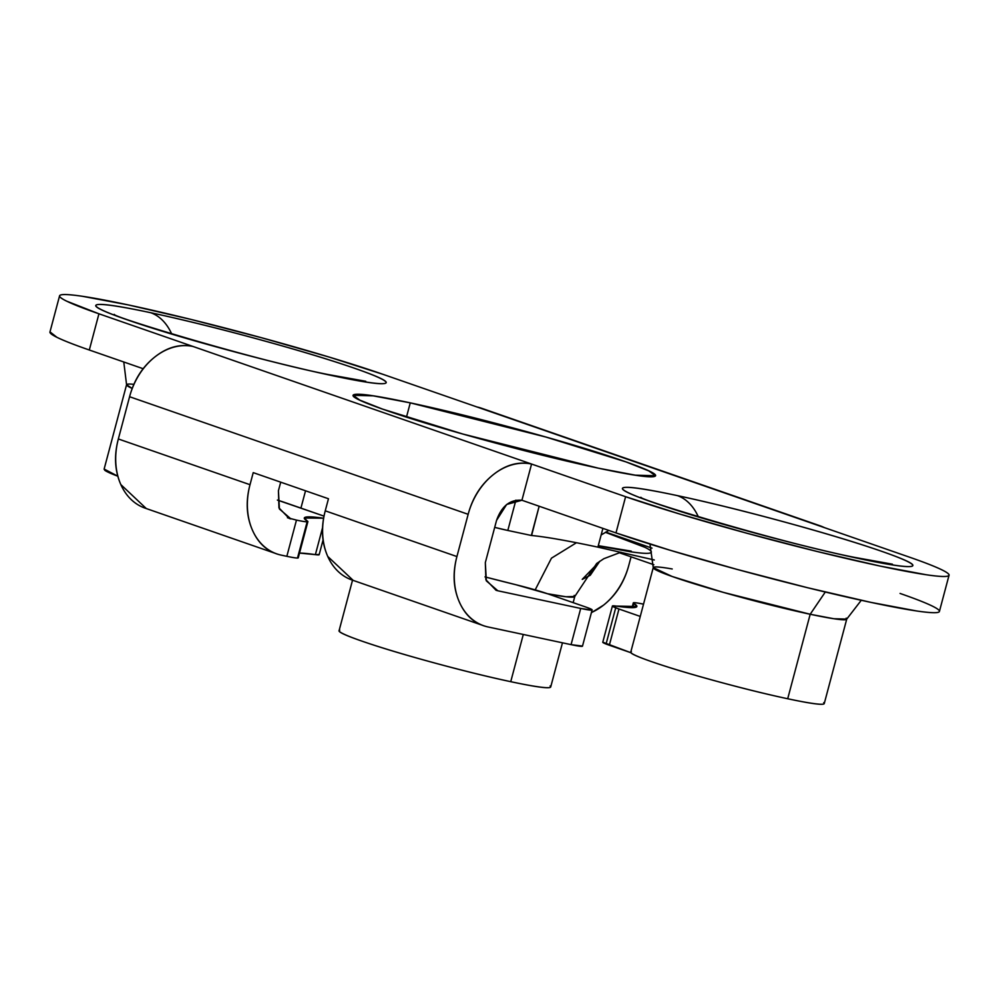 <?xml version="1.0" encoding="UTF-8"?>
<svg xmlns="http://www.w3.org/2000/svg" width="999" height="999" viewBox="0 0 999 999"><rect width="100%" height="100%" fill="white"/><g stroke="black" fill="none" stroke-linecap="round" stroke-linejoin="round"><path stroke-width="1.5" d="M698.326 516.758A68.831 43.606 -78 0 0 677.372 495.616A150.162 9.166 14.9 0 0 654.02 502.759A150.162 9.166 14.9 0 0 857.941 558.329A68.831 43.606 -78 0 0 854.307 557.33A68.831 43.606 102 0 1 857.941 558.329C889.322 565.009 907.292 567.657 911.85 566.258C916.408 564.872 906.218 559.84 881.293 551.186C856.355 542.519 823.975 532.767 784.165 521.915C744.342 511.076 708.753 502.297 677.372 495.616C645.991 488.923 628.021 486.288 623.463 487.674C618.905 489.073 629.095 494.093 654.02 502.759C678.958 511.413 711.325 521.166 751.148 532.017C790.971 542.869 826.56 551.635 857.941 558.329A150.162 9.166 14.9 0 0 881.293 551.186A150.162 9.166 14.9 0 0 677.372 495.616A68.831 43.606 102 0 1 698.326 516.758M171.653 333.853A68.831 43.606 -78 0 0 150.687 312.712A150.162 9.166 14.9 0 0 127.348 319.855A150.162 9.166 14.9 0 0 331.268 375.424A68.831 43.606 -78 0 0 327.635 374.438A68.831 43.606 102 0 1 331.268 375.424C362.649 382.118 380.619 384.752 385.177 383.366C389.735 381.968 379.545 376.948 354.608 368.281C329.682 359.628 297.302 349.875 257.48 339.023C217.67 328.172 182.068 319.405 150.687 312.712C119.318 306.031 101.349 303.384 96.791 304.782C92.233 306.169 102.41 311.201 127.348 319.855C152.285 328.521 184.653 338.274 224.475 349.126C264.285 359.965 299.887 368.743 331.268 375.424A150.162 9.166 14.9 0 0 354.608 368.281A150.162 9.166 14.9 0 0 150.687 312.712A68.831 43.606 102 0 1 171.653 333.853M631.331 653.046A100.112 6.106 14.9 0 0 690.259 673.813A100.112 6.106 14.9 0 0 787.699 698.751L810.189 614.26A100.112 6.106 -165.1 0 1 712.737 589.323A100.112 6.106 -165.1 0 1 653.808 568.556A100.112 6.106 -165.1 0 1 672.215 568.98M861.263 600.287L846.74 619.093L833.878 618.743L810.189 614.26L825.299 592.02L810.189 614.26L723.413 592.395L672.065 576.448L653.246 567.619L630.769 652.11M123.776 361.988L126.573 384.715L132.218 388.449A100.112 6.106 -165.1 0 1 127.135 385.651A100.112 6.106 -165.1 0 1 133.878 384.34M104.645 470.154A100.112 6.106 14.9 0 0 117.832 476.198L104.133 469.055M406.468 417.12L410.264 402.859L545.841 437.025L626.086 461.938L648.788 470.891L655.481 475.736L635.389 475.187L598.364 468.181L462.799 434.016L382.542 409.103L359.852 400.149L353.159 395.304L373.239 395.854L410.264 402.859L406.468 417.12M49.962 331.968A187.7 11.464 14.9 0 0 89.311 350.012L98.938 313.798A187.7 11.464 -165.1 0 1 59.603 295.754A187.7 11.464 -165.1 0 1 128.122 304.882A187.7 11.464 -165.1 0 1 383.017 374.338L909.689 557.242A187.7 11.464 -165.1 0 1 946.852 576.311A187.7 11.464 -165.1 0 1 880.519 566.158A187.7 11.464 -165.1 0 1 625.611 496.703L531.568 464.048C518.493 461.251 505.769 464.772 493.381 474.587C481.006 484.403 472.602 497.639 468.156 514.31L129.583 396.728L118.344 438.973L250.012 484.702L253.222 472.627L328.459 498.751L325.249 510.826L456.918 556.555L468.156 514.31L456.918 556.555L325.249 510.826A62.562 48.264 109.2 0 0 351.685 579.882M591.396 612.699L603.558 605.132C615.946 595.317 624.35 582.08 628.783 565.409L631.068 556.83L628.783 565.409A62.562 48.264 -70.8 0 1 591.433 612.524M618.993 552.634L653.87 564.747L618.993 552.634M582.242 579.383L590.284 575.249L599.837 561.188L582.305 579.283M612.399 606.018L602.772 642.232A31.281 1.911 14.9 0 0 609.328 645.229L618.968 609.015A31.281 1.911 -165.1 0 1 612.399 606.018A31.281 1.911 -165.1 0 1 616.171 606.093L636.875 606.505L633.853 603.458L632.729 607.642L633.853 603.458A31.281 1.911 -165.1 0 1 633.304 602.884A31.281 1.911 -165.1 0 1 643.531 604.158A31.281 1.911 14.9 0 0 633.853 603.458A172.065 10.502 -165.1 0 1 616.171 606.093L612.512 606.243L618.968 609.015L640.259 616.42L618.968 609.015L609.328 645.229L630.869 652.709L602.784 642.17M488.211 626.997A62.562 48.264 -70.8 0 1 483.354 625.611A62.562 48.264 -70.8 0 1 456.918 556.555C452.485 573.214 453.321 588.423 459.44 602.185C465.546 615.933 475.137 624.2 488.211 626.997L571.066 644.642L488.211 626.997M353.221 580.419L327.759 556.455C321.653 542.707 320.816 527.497 325.249 510.826L328.459 498.751L253.222 472.627L250.012 484.702C245.579 501.361 246.416 516.57 252.522 530.332C258.629 544.08 268.232 552.347 281.306 555.144L286.838 556.318L296.466 520.104L287.437 517.719L296.466 520.104A31.281 1.911 14.9 0 0 307.342 521.066L297.702 557.28A31.281 1.911 -165.1 0 1 286.838 556.318L281.306 555.144A62.562 48.264 -70.8 0 1 276.436 553.758A62.562 48.264 -70.8 0 1 250.012 484.702L118.344 438.973A62.562 48.264 109.2 0 0 144.768 508.029M938.261 612.3C935.526 613.136 928.321 612.687 916.645 610.976L870.878 602.372L807.929 587.812L737.387 569.492L669.979 550.212L615.983 532.917L521.928 500.249C510.102 499.35 501.648 506.056 496.565 520.354L485.327 562.599L496.565 520.354L506.655 504.47L521.928 500.249L531.568 464.048L521.928 500.249L615.983 532.917L625.611 496.703L615.983 532.917A187.7 11.464 14.9 0 0 870.878 602.372A187.7 11.464 14.9 0 0 937.212 612.524A187.7 11.464 14.9 0 0 900.062 593.443M280.707 482.167L278.421 490.746L280.707 482.167M497.839 590.784L496.053 590.284L485.876 579.732L485.327 562.599L486.338 580.856L497.839 590.784L580.706 608.441L591.932 610.089C592.882 609.802 590.759 608.753 585.564 606.955L547.939 593.881L516.008 584.752A172.065 10.502 -165.1 0 1 485.002 576.91L516.008 584.752A31.281 1.911 -165.1 0 1 547.939 593.881L585.564 606.955A31.281 1.911 -165.1 0 1 592.12 609.952A31.281 1.911 -165.1 0 1 580.706 608.441L497.839 590.784M290.934 518.931L289.148 518.431L278.958 507.879L278.421 490.746L279.42 509.003L290.934 518.931M307.342 521.066A172.065 10.502 -165.1 0 1 323.614 518.219L304.32 518.019L307.342 521.066A31.281 1.911 -165.1 0 1 307.892 521.628A31.281 1.911 -165.1 0 1 296.466 520.104L286.838 556.318A31.281 1.911 14.9 0 0 298.251 557.842L307.892 521.615M277.397 500.099A31.281 1.911 -165.1 0 1 284.603 502.435L322.227 515.496A31.281 1.911 -165.1 0 1 324.013 516.133L277.397 500.087M582.517 646.078L571.066 644.642L580.706 608.441L571.066 644.642A31.281 1.911 14.9 0 0 582.479 646.166L592.12 609.952M319.043 554.482L315.384 554.632A172.065 10.502 14.9 0 0 299.525 553.084L315.384 554.632A31.281 1.911 14.9 0 0 319.156 554.707L323.064 539.997M825.211 527.897L909.689 557.242C924.662 562.437 935.451 566.67 942.069 569.929C948.688 573.201 950.636 575.249 947.901 576.086C945.166 576.923 937.961 576.485 926.285 574.762L880.519 566.158L817.569 551.598L747.027 533.279L679.62 514.01L625.611 496.703L98.938 313.798L89.311 350.012L143.157 368.718L89.311 350.012C74.338 344.817 63.549 340.584 56.931 337.325L49.987 331.868M146.304 508.566L120.854 484.602C114.748 470.854 113.911 455.644 118.344 438.973L129.583 396.728C134.016 380.057 142.42 366.82 154.808 357.005C167.183 347.19 179.92 343.681 192.994 346.466L98.938 313.798L66.558 301.111C59.94 297.839 58.004 295.791 60.739 294.955C63.474 294.118 70.679 294.555 82.355 296.278L128.122 304.882L191.071 319.443L261.613 337.762L329.021 357.03L383.017 374.338L815.646 524.575A62.562 48.264 -70.8 0 1 820.504 525.961A62.562 48.264 -70.8 0 1 824.387 527.609M598.364 468.181C631.056 475.149 649.775 477.897 654.52 476.448C659.265 475 648.651 469.767 622.689 460.739C596.715 451.723 562.986 441.558 521.515 430.257C480.032 418.956 442.957 409.827 410.264 402.859C377.585 395.891 358.866 393.144 354.121 394.593C349.363 396.041 359.977 401.273 385.951 410.302C411.925 419.318 445.641 429.483 487.125 440.784C528.596 452.085 565.684 461.213 598.364 468.181M192.994 346.466A62.562 48.264 109.2 0 0 129.583 396.728L468.156 514.31A62.562 48.264 -70.8 0 1 531.568 464.048L192.994 346.466M481.93 408.379A62.562 48.264 109.2 0 0 477.072 407.005M615.709 607.829L606.53 642.307M322.54 527.772L315.384 554.632L322.54 527.772M846.178 618.156A100.112 6.106 -165.1 0 1 810.189 614.26L787.699 698.751A100.112 6.106 14.9 0 0 823.688 702.647M631.38 651.66C628.346 652.584 635.139 655.931 651.76 661.713C668.381 667.482 689.959 673.988 716.508 681.218C743.056 688.448 766.782 694.293 787.699 698.751C808.616 703.209 820.604 704.969 823.638 704.045L824.325 703.321M339.697 631.693A109.49 6.681 14.9 0 0 404.158 654.407A109.49 6.681 14.9 0 0 510.739 681.68L523.301 634.465L510.739 681.68C487.862 676.81 461.9 670.416 432.867 662.499C403.833 654.595 380.219 647.477 362.05 641.171C343.868 634.852 336.438 631.193 339.76 630.169M535.177 589.885L551.46 558.166L576.46 542.732L551.46 558.166L535.177 589.885M605.394 532.33L644.929 547.327C650.998 550.312 652.772 552.197 650.274 552.959C647.764 553.733 641.158 553.334 630.456 551.748L598.239 545.904L602.135 531.256M620.941 552.197L603.833 558.703L596.665 563.486L574.8 596.453L565.909 596.753L547.552 593.743A109.49 6.681 -165.1 0 0 574.188 595.416M602.897 528.371L597.902 547.14C567.444 540.659 545.267 536.775 531.356 535.476L539.148 506.231L531.593 535.501M515.884 500.162L507.817 530.457L531.356 535.476L507.817 530.457L515.884 500.162M494.705 527.385A31.281 1.911 14.9 0 0 507.817 530.457L494.705 527.385M652.022 548.139L605.806 532.092L652.022 548.139M597.127 546.965L654.283 559.964M550.037 687.474C546.715 688.486 533.616 686.563 510.739 681.68A109.49 6.681 14.9 0 0 550.099 685.951M640.896 497.265C637.724 499.325 781.942 543.131 854.62 557.392L892.419 564.185M114.223 314.36C111.039 316.421 255.269 360.239 327.947 374.5L365.734 381.281M126.573 384.715L104.096 469.205M352.073 580.019L483.741 625.749M276.835 553.896L145.167 508.166M939.41 611.45L949.05 575.237M49.95 332.018L59.59 295.804M820.117 525.824L481.53 408.241M633.304 602.897L632.03 607.654M305.532 490.796L300.924 508.104M649.987 544.08L653.246 567.619M846.74 619.093L824.25 703.596M352.522 580.207L339.086 630.669M598.289 545.679L631.231 551.136M574.8 596.453L573.151 602.634M562.462 642.819L550.711 686.975M608.816 530.432L601.148 534.964"/></g></svg>
